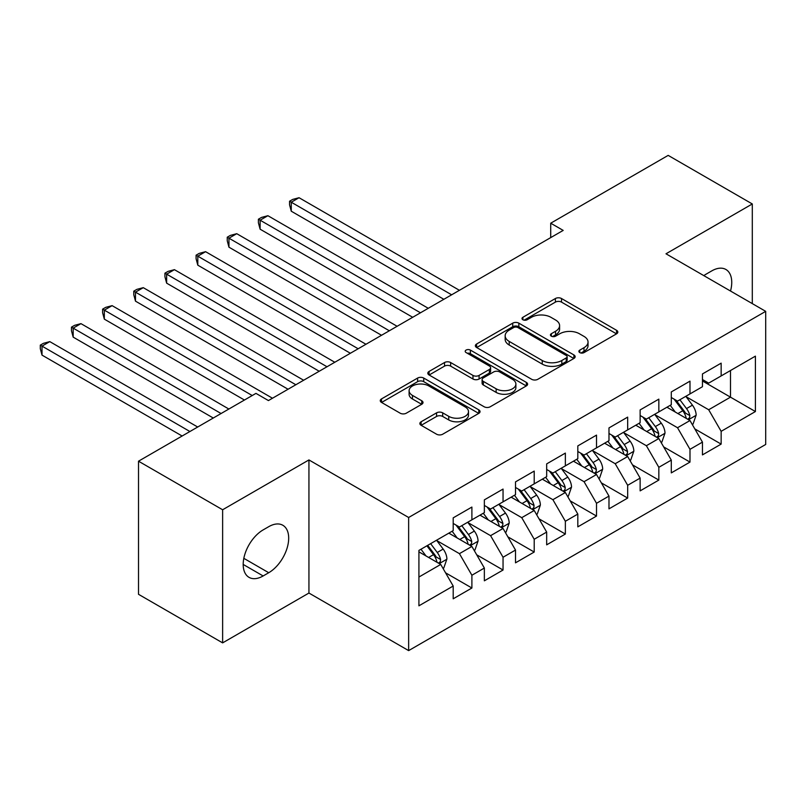 <?xml version="1.0" encoding="UTF-8"?>
<svg xmlns="http://www.w3.org/2000/svg" width="806" height="806" viewBox="0 0 806 806"><rect width="100%" height="100%" fill="white"/><g stroke="black" fill="none" stroke-linecap="round" stroke-linejoin="round"><path stroke-width="1.21" d="M579.776 352.595A3.033 1.743 0 0 0 584.058 352.595L616.56 333.835A4.322 2.499 0 0 0 617.819 332.072A4.322 2.499 0 0 0 616.56 330.299L561.51 298.522A4.322 2.499 0 0 0 555.394 298.522L522.893 317.282A3.033 1.743 0 0 0 522.006 318.521A3.033 1.743 0 0 0 522.893 319.75A3.033 1.743 0 0 0 527.174 319.75L531.386 317.322A13.843 7.989 0 0 1 550.951 317.322L555.546 319.972A13.843 7.989 0 0 1 559.596 325.624A13.843 7.989 0 0 1 555.546 331.276L551.334 333.704A3.033 1.743 0 0 0 550.448 334.933A3.033 1.743 0 0 0 551.334 336.173A3.033 1.743 0 0 0 555.616 336.173L559.827 333.744A13.843 7.989 0 0 1 579.393 333.744L583.987 336.394A13.843 7.989 0 0 1 588.037 342.046A13.843 7.989 0 0 1 583.987 347.698L579.776 350.126A3.033 1.743 0 0 0 578.889 351.356A3.033 1.743 0 0 0 579.776 352.595L579.776 350.126M421.135 421.76A4.322 2.499 0 0 0 419.866 423.533A4.322 2.499 0 0 0 421.135 425.296L436.58 434.212A4.322 2.499 0 0 0 442.695 434.212L478.784 413.377A4.322 2.499 0 0 0 480.044 411.614A4.322 2.499 0 0 0 478.784 409.851L423.734 378.064A4.322 2.499 0 0 0 417.619 378.064L381.53 398.899A4.322 2.499 0 0 0 380.261 400.663A4.322 2.499 0 0 0 381.53 402.426L400.179 413.196A4.322 2.499 0 0 0 406.295 413.196L421.74 404.28A4.322 2.499 0 0 0 423.009 402.516A4.322 2.499 0 0 0 421.74 400.753L412.491 395.414A11.566 6.68 0 0 1 409.105 390.688A11.566 6.68 0 0 1 416.249 384.512A11.566 6.68 0 0 1 428.852 385.963L465.092 406.889A11.566 6.68 0 0 1 468.488 411.614A11.566 6.68 0 0 1 461.344 417.78A11.566 6.68 0 0 1 448.73 416.339L442.695 412.843A4.322 2.499 0 0 0 436.58 412.843L421.135 421.76L421.135 425.296M222.627 509.765L222.627 642.876L308.94 593.045L308.94 459.934L222.627 509.765L138.511 461.193L255.965 393.378L268.428 400.572L563.182 230.405L550.72 223.202L550.72 237.599M308.94 459.934L408.642 517.492L765.7 311.348L765.7 444.469L408.642 650.613L408.642 517.492M752.3 303.61L752.3 203.958L665.998 253.789L765.7 311.348M752.3 203.958L668.174 155.387L550.72 223.202M531.688 379.304A4.322 2.499 0 0 0 537.803 379.304L573.892 358.469A4.322 2.499 0 0 0 575.162 356.695A4.322 2.499 0 0 0 573.892 354.932L518.842 323.156A4.322 2.499 0 0 0 512.727 323.156L476.638 343.991A4.322 2.499 0 0 0 475.369 345.754A4.322 2.499 0 0 0 476.638 347.517L531.688 379.304M467.299 353.25A3.033 1.743 0 0 1 470.372 353.673L470.372 350.076L526.338 382.387A4.322 2.499 0 0 1 527.608 384.16A4.322 2.499 0 0 1 526.338 385.923L490.25 406.758A4.322 2.499 0 0 1 484.134 406.758L429.084 374.971L429.084 371.445A4.322 2.499 0 0 0 427.815 373.208A4.322 2.499 0 0 0 429.084 374.971M429.084 371.445L444.529 362.529A4.322 2.499 0 0 1 450.645 362.529L472.971 375.415A4.322 2.499 0 0 0 479.086 375.415L489.333 369.501A4.322 2.499 0 0 0 490.602 367.738A4.322 2.499 0 0 0 489.333 365.964L466.09 352.554A3.033 1.743 0 0 1 465.203 351.315A3.033 1.743 0 0 1 467.067 349.703A3.033 1.743 0 0 1 470.372 350.076M702.449 380.966L730.488 397.156L730.488 370.528L755.413 356.141L721.148 375.928L721.148 363.153L702.449 373.944L702.449 386.719L689.986 393.912L689.986 381.147L671.297 391.938L671.297 404.713L658.834 411.906L658.834 399.131L640.135 409.922L640.135 422.697L627.673 429.89L627.673 417.125L608.983 427.915L608.983 440.68L596.521 447.884L596.521 435.109L577.821 445.899L577.821 458.674L565.359 465.868L565.359 453.093L546.67 463.893L546.67 476.658L534.207 483.862L534.207 471.087L515.508 481.877L515.508 494.652L503.045 501.846L503.045 489.071L484.356 499.871L484.356 512.636L471.893 519.83L471.893 507.065L453.194 517.855L453.194 530.63L418.919 550.417L418.919 605.82L453.194 586.033L440.731 564.442L418.919 551.858M755.413 356.141L755.413 411.544L721.148 431.331L708.686 409.75L686.097 396.703M694.822 428.903L721.148 444.106L721.148 431.331M721.148 444.106L702.449 454.896L702.449 442.121L689.986 449.325L677.524 427.734L654.935 414.697M663.66 446.897L689.986 462.09L689.986 449.325M689.986 462.09L671.297 472.89L671.297 460.115L658.834 467.309L646.372 445.718L623.784 432.681M632.509 464.881L658.834 480.084L658.834 467.309M658.834 480.084L640.135 490.874L640.135 478.099L627.673 485.293L615.21 463.712L592.622 450.665M601.347 482.865L627.673 498.068L627.673 485.293M627.673 498.068L608.983 508.858L608.983 496.093L596.521 503.287L584.058 481.696L561.47 468.659M570.185 500.858L596.521 516.062L596.521 503.287M596.521 516.062L577.821 526.852L577.821 514.077L565.359 521.27L552.896 499.69L530.308 486.643M539.033 518.842L565.359 534.046L565.359 521.27M565.359 534.046L546.67 544.836L546.67 532.071L534.207 539.264L521.744 517.674L499.146 504.637M507.871 536.836L534.207 552.039L534.207 539.264M534.207 552.039L515.508 562.83L515.508 550.055L503.045 557.248L490.582 535.668L467.994 522.62M476.719 554.82L503.045 570.023L503.045 557.248M503.045 570.023L484.356 580.814L484.356 568.049L471.893 575.242L459.43 553.651L436.832 540.614M445.557 572.814L471.893 588.007L471.893 575.242M471.893 588.007L453.194 598.808L453.194 586.033M453.194 523.437L459.43 527.033L471.893 519.83M418.919 577.036L440.731 564.442M484.356 505.443L490.582 509.039L503.045 501.846M459.43 553.651L471.893 546.458L448.831 533.149M484.356 568.049L471.893 546.458M515.508 487.459L521.744 491.055L534.207 483.862M490.582 535.668L503.045 528.474L479.993 515.155M515.508 550.055L503.045 528.474M546.67 469.465L552.896 473.062L565.359 465.868M521.744 517.674L534.207 510.48L511.145 497.171M546.67 532.071L534.207 510.48M577.821 451.481L584.058 455.078L596.521 447.884M552.896 499.69L565.359 492.496L542.307 479.177M577.821 514.077L565.359 492.496M608.983 433.487L615.21 437.084L627.673 429.89M584.058 481.696L596.521 474.502L573.459 461.193M608.983 496.093L596.521 474.502M640.135 415.503L646.372 419.1L658.834 411.906M615.21 463.712L627.673 456.518L604.621 443.199M640.135 478.099L627.673 456.518M671.297 397.509L677.524 401.116L689.986 393.912M646.372 445.718L658.834 438.524L635.773 425.215M671.297 460.115L658.834 438.524M702.449 379.525L708.686 383.122L721.148 375.928M677.524 427.734L689.986 420.541L666.935 407.232M702.449 442.121L689.986 420.541M138.511 461.193L138.511 594.304L222.627 642.876M308.94 593.045L408.642 650.613M708.686 409.75L730.488 397.156L755.413 411.544M730.518 291.037A28.2 16.281 120 0 0 725.894 269.476A28.2 16.281 120 0 0 711.799 270.876L706.187 274.111A28.2 16.281 120 0 0 703.84 275.632M263.139 529.905A28.2 16.281 120 0 0 244.712 554.76A28.2 16.281 120 0 0 249.034 577.358A28.2 16.281 120 0 0 263.139 575.958L268.741 572.723A28.2 16.281 120 0 0 287.168 547.868A28.2 16.281 120 0 0 282.846 525.27A28.2 16.281 120 0 0 268.741 526.671L263.139 529.905M580.985 353.018L583.987 351.295A13.843 7.989 0 0 0 588.037 345.643L588.037 342.046M559.596 325.624L559.596 329.221A13.843 7.989 0 0 1 555.546 334.873L552.543 336.596M616.499 333.865L561.51 302.119A4.322 2.499 0 0 0 555.394 302.119L524.102 320.184M573.832 358.499L518.842 326.752A4.322 2.499 0 0 0 512.727 326.752L476.699 347.547M566.245 357.935A3.033 1.743 0 0 0 567.132 356.695A3.033 1.743 0 0 0 566.245 355.466L517.926 327.568A3.033 1.743 0 0 0 513.644 327.568L509.211 330.128A13.843 7.989 0 0 0 505.161 335.78A13.843 7.989 0 0 0 509.211 341.422L542.237 360.494A13.843 7.989 0 0 0 561.812 360.494L566.245 357.935L566.245 361.531A3.033 1.743 0 0 0 567.132 360.292L567.132 356.695M505.161 335.78L505.161 339.376A13.843 7.989 0 0 0 509.211 345.028L509.211 341.422M566.245 361.531L561.812 364.09A13.843 7.989 0 0 1 542.237 364.09L509.211 345.028M429.145 375.012L444.529 366.125L444.529 362.529M490.602 367.738L490.602 371.334A4.322 2.499 0 0 1 489.333 373.097L479.086 379.011A4.322 2.499 0 0 1 472.971 379.011L450.645 366.125A4.322 2.499 0 0 0 444.529 366.125M470.372 353.673L526.278 385.953M496.133 388.794A11.566 6.68 0 0 0 508.747 390.235A11.566 6.68 0 0 0 515.89 384.069A11.566 6.68 0 0 0 512.495 379.344L499.73 371.969A4.322 2.499 0 0 0 493.615 371.969L483.368 377.883A4.322 2.499 0 0 0 482.099 379.656A4.322 2.499 0 0 0 483.368 381.419L496.133 388.794L496.133 392.391A11.566 6.68 0 0 0 508.747 393.832A11.566 6.68 0 0 0 515.89 387.666L515.89 384.069M482.099 379.656L482.099 383.253A4.322 2.499 0 0 0 483.368 385.016L483.368 381.419M496.133 392.391L483.368 385.016M468.488 411.614L468.488 415.211A11.566 6.68 0 0 1 461.344 421.377A11.566 6.68 0 0 1 448.73 419.936L442.695 416.45A4.322 2.499 0 0 0 436.58 416.45L421.185 425.326M409.105 390.688L409.105 394.285A11.566 6.68 0 0 0 412.491 399.01L412.491 395.414M421.689 404.32L412.491 399.01M478.724 413.407L423.734 381.661A4.322 2.499 0 0 0 417.619 381.661L381.581 402.466M692.294 424.53L693.039 424.097L696.152 415.11A11.677 6.74 -120 0 0 692.435 405.166L685.815 396.33M675.267 412.037L670.229 405.317M667.882 407.776L667.308 407.01M459.42 290.301L299.056 197.722L291.268 202.215L291.268 211.212L443.844 299.298M687.79 419.271L689.593 417.639L689.855 415.604A11.677 6.74 -120 0 0 686.51 408.582L679.891 399.746M676.113 400.3L684.284 411.211A5.944 3.436 60 0 1 685.372 413.015L689.855 415.604M674.058 399.111L682.773 410.738A11.677 6.74 60 0 1 686.118 417.76L686.349 418.435M291.268 211.212L289.555 204.825L289.555 201.228L451.632 294.805M289.555 201.228L292.669 199.425L299.056 197.722M661.142 442.524L661.887 442.091L665 433.094A11.677 6.74 -120 0 0 661.273 423.15L654.653 414.314M644.105 430.021L639.077 423.311M636.72 425.759L636.146 424.994M428.268 308.295L267.904 215.706L260.116 220.199L260.116 229.196L412.692 317.282M656.628 437.255L658.442 435.633L658.693 433.588A11.677 6.74 -120 0 0 655.349 426.565L648.729 417.73M644.951 418.284L653.132 429.195A5.944 3.436 60 0 1 654.21 431.009L658.693 433.588M642.906 417.095L651.611 428.732A11.677 6.74 60 0 1 654.956 435.754L655.197 436.429M260.116 229.196L258.404 222.809L258.404 219.212L420.48 312.788M258.404 219.212L261.517 217.419L267.904 215.706M629.98 460.508L630.725 460.075L633.838 451.078A11.677 6.74 -120 0 0 630.111 441.144L623.501 432.308M612.953 448.015L607.915 441.295M605.568 443.753L604.994 442.988M397.106 326.279L236.742 233.69L228.954 238.193L228.954 247.19L381.53 335.276M625.476 455.249L627.28 453.617L627.542 451.582A11.677 6.74 -120 0 0 624.197 444.559L617.577 435.724M613.799 436.268L621.97 447.189A5.944 3.436 60 0 1 623.058 448.992L627.542 451.582M611.744 435.089L620.459 446.715A11.677 6.74 60 0 1 623.804 453.738L624.035 454.413M228.954 247.19L227.242 240.803L227.242 237.206L389.318 330.772M227.242 237.206L230.355 235.402L236.742 233.69M598.818 478.502L599.573 478.069L602.687 469.072A11.677 6.74 -120 0 0 598.959 459.128L592.339 450.292M581.791 465.999L576.764 459.289M574.406 461.737L573.832 460.972M365.954 344.263L205.59 251.684L197.802 256.177L197.802 265.174L350.378 353.26M594.314 473.233L596.128 471.611L596.38 469.566A11.677 6.74 -120 0 0 593.035 462.543L586.415 453.707M582.637 454.262L590.818 465.173A5.944 3.436 60 0 1 591.896 466.976L596.38 469.566M580.592 453.073L589.297 464.709A11.677 6.74 60 0 1 592.642 471.732L592.873 472.407M197.802 265.174L196.09 258.786L196.09 255.19L358.166 348.766M196.09 255.19L199.203 253.386L205.59 251.684M567.666 496.486L568.411 496.053L571.525 487.056A11.677 6.74 -120 0 0 567.797 477.112L561.178 468.276M550.639 483.993L545.602 477.273M543.254 479.731L542.68 478.966M334.792 362.257L174.428 269.667L166.641 274.171L166.641 283.158L319.216 371.254M563.162 491.227L564.966 489.595L565.228 487.559A11.677 6.74 -120 0 0 561.883 480.537L555.263 471.701M551.485 472.245L559.656 483.167A5.944 3.436 60 0 1 560.744 484.97L565.228 487.559M549.43 471.067L558.145 482.693A11.677 6.74 60 0 1 561.49 489.716L561.722 490.391M166.641 283.158L164.928 276.78L164.928 273.174L327.004 366.75M164.928 273.174L168.041 271.38L174.428 269.667M536.504 514.47L537.259 514.047L540.373 505.05A11.677 6.74 -120 0 0 536.645 495.106L530.026 486.27M519.477 501.977L514.45 495.267M512.092 497.715L511.518 496.949M303.64 380.241L143.277 287.661L135.489 292.155L135.489 301.152L288.064 389.238M532 509.211L533.814 507.579L534.066 505.543A11.677 6.74 -120 0 0 530.721 498.521L524.102 489.685M520.323 490.239L528.504 501.151A5.944 3.436 60 0 1 529.582 502.954L534.066 505.543M518.278 489.051L526.983 500.677A11.677 6.74 60 0 1 530.328 507.699L530.56 508.385M135.489 301.152L133.776 294.764L133.776 291.168L295.852 384.744M133.776 291.168L136.889 289.364L143.277 287.661M505.352 532.464L506.097 532.031L509.211 523.034A11.677 6.74 -120 0 0 505.483 513.09L498.864 504.254M488.325 519.971L483.288 513.251M480.94 515.709L480.366 514.943M272.478 398.235L112.115 305.645L104.327 310.149L104.327 319.136L244.44 400.028M500.848 527.195L502.652 525.572L502.914 523.537A11.677 6.74 -120 0 0 499.569 516.515L492.95 507.679M489.171 508.223L497.342 519.135A5.944 3.436 60 0 1 498.43 520.948L502.914 523.537M487.116 507.045L495.831 518.671A11.677 6.74 60 0 1 499.166 525.693L499.408 526.368M104.327 319.136L102.614 312.748L102.614 309.151L252.228 395.534M102.614 309.151L105.727 307.358L112.115 305.645M474.19 550.448L474.946 550.024L478.059 541.028A11.677 6.74 -120 0 0 474.331 531.083L467.712 522.248M457.163 537.955L452.136 531.245M449.778 533.693L449.204 532.927M228.864 409.025L80.963 323.639L73.175 328.133L73.175 337.13L213.288 418.022M469.686 545.188L471.5 543.556L471.752 541.521A11.677 6.74 -120 0 0 468.407 534.499L461.788 525.663M458.01 526.217L466.19 537.128A5.944 3.436 60 0 1 467.268 538.932L471.752 541.521M455.964 525.028L464.669 536.655A11.677 6.74 60 0 1 468.014 543.677L468.246 544.352M73.175 337.13L71.462 330.742L71.462 327.145L221.076 413.518M71.462 327.145L74.575 325.342L80.963 323.639M443.038 568.442L443.784 568.008L446.897 559.011A11.677 6.74 -120 0 0 443.169 549.067L436.55 540.232M426.011 555.949L420.974 549.229M197.702 427.019L49.801 341.623L42.013 346.117L42.013 355.114L182.126 436.006M438.535 563.172L440.338 561.55L440.6 559.515A11.677 6.74 -120 0 0 437.255 552.483L430.636 543.657M427.704 545.34L435.028 555.112A5.944 3.436 60 0 1 436.117 556.926L440.6 559.515M426.898 545.813L433.517 554.649A11.677 6.74 60 0 1 436.852 561.671L437.094 562.346M42.013 355.114L40.3 348.726L40.3 345.129L189.914 431.512M40.3 345.129L43.413 343.336L49.801 341.623M583.987 351.295L583.987 347.698M551.334 336.173L551.334 333.704M555.546 334.873L555.546 331.276M522.893 319.75L522.893 317.282M555.394 302.119L555.394 298.522M561.51 302.119L561.51 298.522M616.56 333.835L616.56 330.299M476.638 347.517L476.638 343.991M512.727 326.752L512.727 323.156M518.842 326.752L518.842 323.156M573.892 358.469L573.892 354.932M542.237 364.09L542.237 360.494M561.812 364.09L561.812 360.494M450.645 366.125L450.645 362.529M472.971 379.011L472.971 375.415M479.086 379.011L479.086 375.415M489.333 373.097L489.333 369.501M526.338 385.923L526.338 382.387M436.58 416.45L436.58 412.843M442.695 416.45L442.695 412.843M448.73 419.936L448.73 416.339M421.74 404.28L421.74 400.753M381.53 402.426L381.53 398.899M417.619 381.661L417.619 378.064M423.734 381.661L423.734 378.064M478.784 413.377L478.784 409.851M243.19 564.442L263.139 575.958M243.825 558.336L268.741 572.723M688.525 419.694L696.082 415.332M686.51 408.582L692.435 405.166M677.896 413.559L682.773 410.738M657.364 437.678L664.92 433.316M655.349 426.565L661.273 423.15M646.734 431.542L651.611 428.732M626.212 455.672L633.768 451.31M624.197 444.559L630.111 441.144M615.582 449.536L620.459 446.715M595.05 473.656L602.606 469.294M593.035 462.543L598.959 459.128M584.421 467.52L589.297 464.709M563.898 491.65L571.454 487.287M561.883 480.537L567.797 477.112M553.269 485.514L558.145 482.693M532.736 509.634L540.292 505.271M530.721 498.521L536.645 495.106M522.107 503.498L526.983 500.677M501.584 527.628L509.14 523.265M499.569 516.515L505.483 513.09M490.955 521.482L495.831 518.671M470.422 545.612L477.978 541.249M468.407 534.499L474.331 531.083M459.793 539.476L464.669 536.655M439.27 563.606L446.826 559.243M437.255 552.483L443.169 549.067M428.631 557.46L433.517 554.649"/></g></svg>

